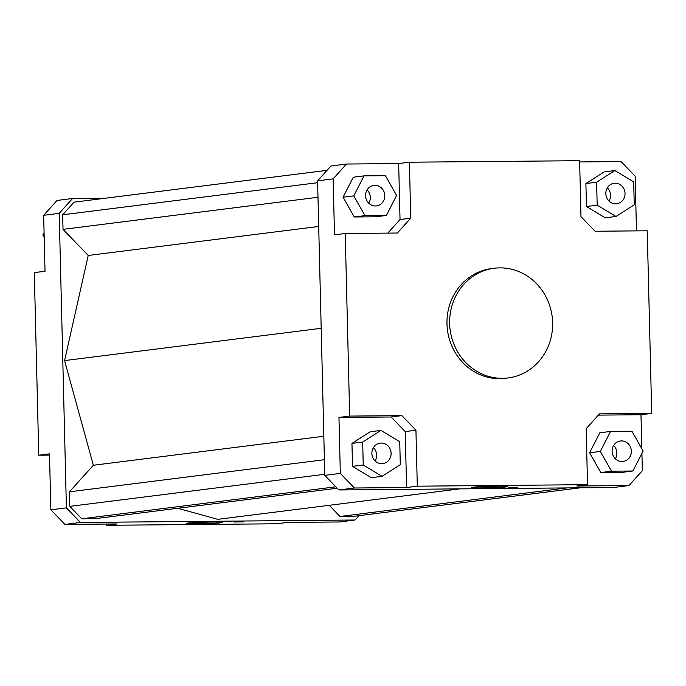<?xml version="1.0" encoding="UTF-8"?>
<svg xmlns="http://www.w3.org/2000/svg" width="686" height="686" viewBox="0 0 686 686"><rect width="100%" height="100%" fill="white"/><g stroke="black" fill="none" stroke-linecap="round" stroke-linejoin="round"><path stroke-width="1.03" d="M508.043 377.952L505.359 378.286A55.283 51.433 -97.2 0 1 446.98 323.895A55.283 51.433 -97.2 0 1 491.562 268.586L494.237 268.252A55.283 51.433 -97.2 0 1 552.624 322.643A55.283 51.433 -97.2 0 1 508.043 377.952A55.283 51.433 -97.2 0 1 449.656 323.56A55.283 51.433 -97.2 0 1 494.237 268.252M187.544 523.075A18.059 0.712 -1.4 0 1 207.695 522.14A18.059 0.712 -1.4 0 1 222.418 522.483A18.059 0.712 -1.4 0 1 221.184 522.775A18.059 0.712 -1.4 0 1 201.032 523.71A18.059 0.712 -1.4 0 1 186.309 523.367A18.059 0.712 -1.4 0 1 187.544 523.075M472.74 487.197A18.059 0.712 -1.4 0 1 492.882 486.263A18.059 0.712 -1.4 0 1 507.606 486.606A18.059 0.712 -1.4 0 1 506.371 486.897A18.059 0.712 -1.4 0 1 486.22 487.832A18.059 0.712 -1.4 0 1 471.496 487.489A18.059 0.712 -1.4 0 1 472.74 487.197M234.363 522.003L243.616 521.849L234.363 522.003M508.292 487.532L517.544 487.377L508.292 487.532M612.118 451.302A10.316 9.604 -97.2 0 1 620.444 440.978A10.316 9.604 -97.2 0 1 631.343 451.131A10.316 9.604 -97.2 0 1 623.017 461.455A10.316 9.604 -97.2 0 1 612.118 451.302M613.653 445.471A10.316 9.604 -97.2 0 1 616.868 452.957A10.316 9.604 -97.2 0 1 615.333 458.788M381.236 443.053A10.316 9.604 -97.2 0 1 391.071 452.726A10.316 9.604 -97.2 0 1 382.779 463.607A10.316 9.604 -97.2 0 1 381.742 463.676A10.316 9.604 -97.2 0 1 371.906 454.012A10.316 9.604 -97.2 0 1 380.198 443.13A10.316 9.604 -97.2 0 1 381.236 443.053M373.416 447.615A10.316 9.604 -97.2 0 1 375.088 460.932M384.803 195.57A10.316 9.604 -97.2 0 1 376.477 205.894A10.316 9.604 -97.2 0 1 365.578 195.742A10.316 9.604 -97.2 0 1 373.904 185.417A10.316 9.604 -97.2 0 1 384.803 195.57M367.113 189.911A10.316 9.604 -97.2 0 1 370.329 197.397A10.316 9.604 -97.2 0 1 368.794 203.228M615.685 203.819A10.316 9.604 -97.2 0 1 605.849 194.155A10.316 9.604 -97.2 0 1 614.142 183.273A10.316 9.604 -97.2 0 1 615.179 183.205A10.316 9.604 -97.2 0 1 625.015 192.869A10.316 9.604 -97.2 0 1 616.723 203.751A10.316 9.604 -97.2 0 1 615.685 203.819M607.359 187.767A10.316 9.604 -97.2 0 1 609.031 201.084M72.57 198.494L57.024 200.449L43.655 215.301L59.202 213.346L72.57 198.494L105.533 198.203M358.958 515.666L355.048 520.014L80.485 522.466L66.396 507.863L59.202 213.346M327.042 170.334L74.028 202.164L62.666 214.787L63.026 229.347L88.22 255.458L64.578 360.587L93.347 465.254L69.44 491.802L69.792 506.362L81.771 518.779L95.337 518.65L337.195 488.218M329.246 505.299L340.016 516.464L353.582 516.344L580.467 487.797M177.76 508.283L217.719 519.336L459.774 488.878M43.655 215.301L45.019 271.262L34.3 272.608L38.759 455.212L49.486 453.866L50.85 509.818L64.938 524.421L80.485 522.466M66.396 507.863L50.85 509.818M64.938 524.421L117.109 523.958L106.381 525.305L276.612 523.787L287.331 522.44L339.501 521.969L355.048 520.014M106.381 525.305L106.356 524.053M346.499 164.031L330.952 165.986L317.584 180.83L333.13 178.875L346.499 164.031L398.669 163.56L409.388 162.213L579.619 160.696L580.982 216.647L595.071 231.251L647.241 230.788L651.7 413.392L599.53 413.855L586.161 428.707L587.533 484.668L417.302 486.185L406.584 487.532L354.413 488.003L340.325 473.4L324.787 475.355L338.867 489.958L354.413 488.003M641.925 453.386L642.345 470.699L628.976 485.551L576.815 486.014L587.533 484.668M338.867 489.958L613.43 487.506L628.976 485.551M317.584 180.83L324.787 475.355M579.644 161.947L621.062 161.579L635.15 176.182L636.488 230.882M409.388 162.213L410.751 218.174L397.383 233.017L345.221 233.489L334.502 234.835L333.13 178.875M387.804 233.103L400.032 219.52L398.669 163.56M386.372 215.447L375.654 216.793L354.259 216.982L343.069 197.199L353.281 177.228L364.009 175.873L353.787 195.853L364.978 215.636L386.372 215.447L396.594 195.467L385.403 175.685L364.009 175.873M651.7 413.392L640.981 414.738L641.804 448.687M615.994 216.467L605.275 217.814L586.461 206.503L585.895 183.548L604.152 171.903L614.87 170.557L596.614 182.202L597.18 205.157L615.994 216.467L634.241 204.822L633.684 181.867L614.87 170.557M415.939 430.225L405.212 431.58L391.131 416.977L401.85 415.622L415.939 430.225L417.302 486.185M340.325 473.4L338.961 417.44L391.131 416.977M338.961 417.44L349.68 416.093L401.85 415.622M410.751 218.174L400.032 219.52M597.18 205.157L586.461 206.503M596.614 182.202L585.895 183.548M364.978 215.636L354.259 216.982M353.787 195.853L343.069 197.199M352.518 466.36L351.952 443.405L370.208 431.76L380.927 430.414L362.671 442.05L363.237 465.005L352.518 466.36L371.332 477.67L382.051 476.324L400.298 464.679L399.741 441.724L380.927 430.414M362.671 442.05L351.952 443.405M363.237 465.005L382.051 476.324M405.212 431.58L406.584 487.532M349.68 416.093L345.221 233.489M622.193 472.354L600.79 472.543L589.608 452.76L599.821 432.78L610.54 431.434L600.327 451.414L611.518 471.196L632.912 470.999L622.193 472.354M611.518 471.196L600.79 472.543M600.327 451.414L589.608 452.76M632.912 470.999L643.134 451.028L631.943 431.245L610.54 431.434M598.398 415.124L640.981 414.738M44.196 237.313L42.866 234.972L44.127 234.818M42.866 234.972L44.075 232.614M49.512 455.118L38.759 455.212M335.831 486.811L81.771 518.779M324.752 474.283L69.792 506.362M324.401 459.723L69.44 491.802M323.826 436.253L93.347 465.254M321.185 328.302L64.578 360.587M318.698 226.457L88.22 255.458M317.987 197.259L63.026 229.347M317.627 182.708L62.666 214.787M566.893 487.918L340.016 516.464"/></g></svg>
